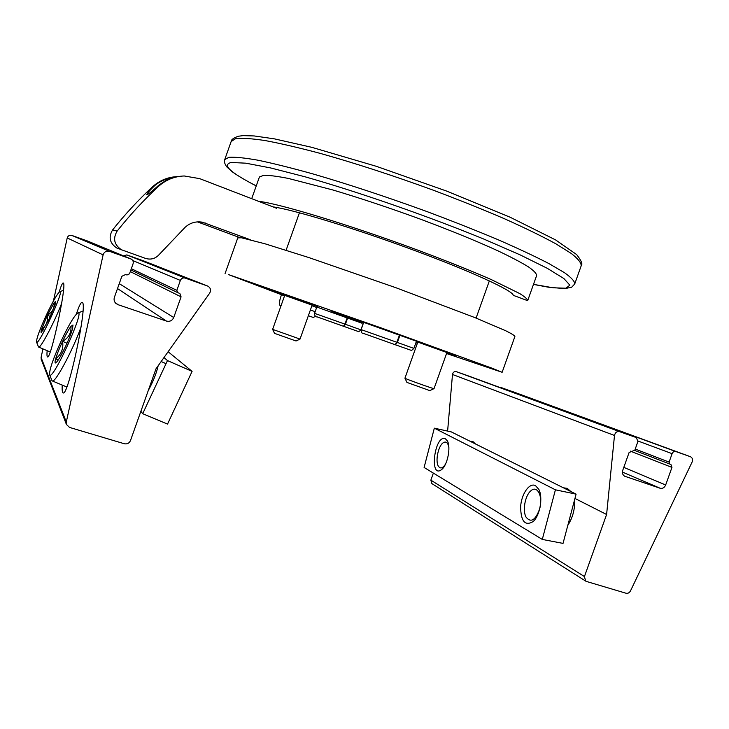 <?xml version="1.0" encoding="UTF-8"?>
<svg xmlns="http://www.w3.org/2000/svg" width="729" height="729" viewBox="0 0 729 729"><rect width="100%" height="100%" fill="white"/><g stroke="black" fill="none" stroke-linecap="round" stroke-linejoin="round"><path stroke-width="1.09" d="M527.76 300.43L536.608 275.617C536.708 273.676 533.965 270.751 528.379 266.841C521.107 262.376 511.056 257.082 498.226 250.967C476.657 241.08 450.686 230.473 420.323 219.128C389.505 207.883 360.326 198.16 332.788 189.95L288.32 178.423C277.312 176.272 269.11 175.215 263.716 175.261L259.387 177.074M258.558 201.313C278.843 203.473 349.501 224.796 417.681 250.102C446.567 260.909 471.116 270.741 491.337 279.608L519.686 293.541C524.98 296.849 527.641 299.227 527.668 300.685L513.225 295.318C513.471 290.944 471.973 271.68 412.65 249.774C353.41 227.867 292.256 209.341 273.056 206.899M502.144 372.264L514.902 336.488C514.638 335.559 511.539 333.627 505.607 330.702L474.524 317.452L395.893 287.718L308.741 257.528L265.064 243.805L241.481 237.782L237.763 237.882M446.558 353.519L502.135 372.291L492.212 368.254L381.531 328.05L228.405 274.541L284.538 295.874M311.903 305.752L316.659 307.465M415.894 342.767L417.371 343.286M363.534 322.792L331.677 311.739L363.352 323.312M347.241 317.707L344.954 324.123L314.563 313.352L316.805 307.055L361.812 323.157M246.356 280.993L260.8 286.169L246.356 280.993M446.904 352.535L416.323 341.564M416.305 341.619L417.763 342.174M312.121 305.15L284.72 295.373M416.095 342.202L417.562 342.739M446.713 353.091L455.789 356.144L446.822 352.781M417.681 342.42L416.204 341.901M267.643 288.638L317.361 306.435L267.643 288.638M399.993 335.13L397.378 342.457L413.89 348.398L416.441 341.227L365.211 322.911L363.662 322.446L361.11 329.599C361.356 332.36 361.994 333.581 363.015 333.244L395.045 344.662L396.886 342.284L361.11 329.599M312.158 305.032L300.029 339.085L272.628 329.371L284.757 295.263M300.029 339.085L296.047 340.981L274.532 333.353L272.628 329.371M446.95 352.408L434.037 388.621C434.238 389.195 404.786 378.661 404.941 378.214L404.932 378.187M434.037 388.621L429.8 390.616L406.946 382.424M347.687 317.862L345.4 324.287L343.733 326.355L358.149 331.449C358.367 331.977 359.288 331.449 360.91 329.854L345.4 324.287M314.563 313.352C314.636 315.857 315.502 317.042 317.179 316.896L343.45 326.255L344.954 324.123M399.492 334.957L396.886 342.284M397.378 342.457L395.364 344.781L410.883 350.23C411.101 350.795 412.104 350.184 413.89 348.398M315.511 316.213L313.306 317.479L308.358 315.721L313.306 317.479M280.957 305.952L280.182 305.67C278.879 304.348 279.316 300.712 281.485 294.762M153.537 186.779C148.798 191.417 146.538 194.105 146.775 194.843C148.178 194.397 151.668 191.645 157.236 186.588L159.168 184.929C166.385 179.99 171.014 177.457 173.046 177.311C171.078 177.338 159.268 180.646 153.537 186.779L152.489 186.834C159.624 180.391 167.98 176.983 177.566 176.609M118.144 248.58L116.813 248.015C109.705 243.24 108.302 237.217 112.594 229.936C124.887 214.472 138.182 200.111 152.489 186.834M199.719 221.871L202.352 222.181C195.855 221.133 190.141 222.819 185.202 227.229L158.895 254.849C155.186 258.777 150.721 259.952 145.499 258.394L121.497 249.774C114.161 244.844 112.713 238.611 117.141 231.084C129.844 215.101 143.577 200.247 158.348 186.533C165.72 179.872 174.34 176.345 184.227 175.971L199.71 178.641L276.656 208.294L276.929 207.519M299.437 212.768L286.105 250.229M121.415 249.81L120.23 249.345M250.266 239.713L202.352 222.181M239.568 237.545L198.361 222.217L205.642 223.092M197.404 221.889L198.361 222.217M469.676 376.383L456.372 371.672C454.295 371.298 453.001 372.237 452.49 374.478L447.615 431.094M606.601 514.492L584.439 576.557L585.633 581.068L586.444 581.45L626.038 593.242C627.915 593.616 629.4 592.823 630.503 590.864L692.085 462.095C692.997 459.616 692.468 457.83 690.527 456.746L675.792 451.533C674.152 451.16 672.922 451.88 672.102 453.675L669.094 462.104L669.787 464.063L670.917 464.464L671.956 467.398L665.668 484.985C664.447 487.683 662.588 488.767 660.119 488.248L624.726 476.237C622.657 475.016 621.992 473.057 622.73 470.369L629.109 452.518L634.831 450.148L637.884 441.619L636.408 437.61L619.522 431.641C616.871 431.185 615.194 432.47 614.492 435.477L606.601 514.492L574.944 498.445M512.651 391.61L499.729 387.418M470.159 441.3L472.866 441.501L475.417 443.925M563.408 487.81L567.235 488.348L570.862 491.528M433.363 473.103L430.857 480.147L431.85 483.573L585.633 581.068M574.516 500.085C575.053 509.07 572.812 517.499 567.809 525.381M539.67 508.824C543.269 496.249 537.127 484.53 530.676 490.991C525.053 495.684 522.392 510.655 526.056 517.116C530.903 523.094 535.441 520.324 539.67 508.824M448.873 447.56C447.934 442.457 445.957 440.917 442.95 442.931C438.175 446.348 435.204 461.102 438.311 466.086C440.289 469.048 442.685 468.41 445.51 464.145M434.329 428.169L424.105 467.462L542.294 539.424L563.034 543.397L576.092 494.134L451.342 431.914L434.329 428.169L555.416 489.815L576.092 494.134M542.294 539.424L555.416 489.815M535.487 485.632L538.795 489.314C543.196 497.233 539.97 515.676 533.118 521.572C525.053 526.32 520.88 521.381 520.615 506.773C521.408 493.943 529.445 482.334 535.487 485.632M445.465 438.84L447.342 440.872C451.142 446.968 447.478 465.321 441.601 469.585C428.843 479.536 434.73 433.573 445.465 438.84M185.221 278.104L207.929 286.16C210.645 287.928 211.228 290.26 209.679 293.158L155.988 368.828L130.464 440.617C129.224 443.259 127.183 444.298 124.322 443.751L69.537 427.422L66.412 424.451L66.293 422.018L103.108 254.886C104.192 251.815 106.361 250.639 109.596 251.368L131.256 259.077C133.006 260.217 133.617 261.784 133.07 263.78L129.507 273.822L127.01 274.997L125.625 274.514L121.871 276.291L114.398 297.314C113.688 299.628 114.18 301.651 115.865 303.392L118.016 304.686L166.422 321.07C169.811 321.853 172.244 320.669 173.73 317.516L181.074 296.858L179.844 293.459L177.666 292.602L176.846 290.333L180.364 280.437C181.357 278.332 182.979 277.558 185.221 278.104L126.8 254.913L143.303 260.772M53.427 301.004L67.223 237.955C67.997 235.759 69.556 234.929 71.889 235.458L87.398 240.971M41.28 359.488L41.079 357.447L42.947 348.899M76.354 314.163C78.951 306.153 80.873 302.207 82.122 302.344L82.359 302.499C87.817 304.403 67.997 397.505 63.113 392.849C62.266 392.503 61.965 389.906 62.22 385.067M59.104 292.201C61.026 285.978 62.393 282.907 63.204 282.97L63.341 283.052C67.077 284.037 50.72 360.363 47.503 356.891C46.948 356.654 46.82 354.586 47.139 350.685M123.611 255.906L126.8 254.913M55.185 304.221L49.353 318.582L41.353 332.424C40.833 332.597 40.915 331.558 41.599 329.317C46.282 325.799 48.205 321.088 47.376 315.183C52.342 312.285 54.593 308.13 54.11 302.717L55.65 301.442L55.185 304.221M43.284 330.046L41.599 329.317L47.376 315.183L54.11 302.717M46.774 314.163C53.053 301.041 57.381 293.55 59.76 291.7C65.328 288.31 38.008 347.551 36.541 342.019C36.404 338.566 39.822 329.28 46.774 314.163M61.692 303.191C54.83 321.471 40.387 348.89 38.664 347.077L38.418 346.785M50.328 316.468L47.376 315.183M72.554 328.597C71.278 333.162 68.945 339.113 65.546 346.43C62.102 353.683 59.259 358.759 57.017 361.675L55.659 362.96C54.848 363.242 54.848 361.866 55.668 358.85C61.336 354.431 63.642 348.599 62.594 341.345C68.672 337.864 71.46 332.861 70.941 326.337L72.982 325.006L72.554 328.597M58.265 359.953L55.668 358.85C57.008 354.221 59.313 348.389 62.594 341.345C65.892 334.374 68.681 329.371 70.941 326.337M61.71 339.832C69.137 324.314 74.486 315.375 77.748 313.033C86.004 308.221 52.069 382.707 49.618 374.67C49.226 369.922 53.263 358.303 61.71 339.832M81.083 326.929C73.219 349.437 55.039 383.436 52.333 380.948L51.877 380.41M67.004 343.25L62.594 341.345M168.126 351.724L192.092 371.371L167.479 360.582L142.693 413.698L140.888 411.311M192.092 371.371L167.533 424.087L142.693 413.698M163.989 357.556L167.479 360.582M148.269 390.553C153.172 381.522 156.462 373.266 158.147 365.785M574.871 283.535L581.15 265.921C581.478 263.041 578.206 258.913 571.345 253.519L555.826 243.796C542.011 236.26 524.889 227.913 504.477 218.755C482.47 209.305 458.669 199.755 433.053 190.105C393.195 175.58 355.734 163.378 320.678 153.509C299.054 147.741 280.501 143.422 265.001 140.533C251.541 138.519 241.718 137.909 235.522 138.71L231.166 141.517M533.473 284.401L548.153 287.162L564.802 288.638L571.673 287.208L574.707 284C574.899 281.494 571.49 277.731 564.501 272.701L548.8 263.515C534.858 256.307 517.645 248.243 497.151 239.322C475.071 230.063 451.224 220.65 425.59 211.064C385.714 196.584 348.307 184.246 313.37 174.049C291.837 168.035 273.384 163.433 258.002 160.216C244.671 157.856 234.975 156.881 228.915 157.309L224.742 159.578M533.491 284.365L553.302 287.809L565.923 288.21L569.868 285.185L563.881 278.542L547.251 268.299L520.096 254.858L483.637 238.994C428.315 216.258 358.212 191.873 305.223 176.846L270.732 167.962L245.773 163.178L231.239 162.467C221.807 164.718 230.145 172.527 256.253 185.886M315.165 311.684L310.399 309.98M112.594 229.936L117.141 231.084M157.236 186.588L158.348 186.533M619.522 431.641L456.372 371.672M636.317 437.582L469.631 376.374M675.792 451.533L500.941 387.464M690.427 456.709L512.605 391.591M614.492 435.477L452.49 374.478M584.439 576.557L430.857 480.147M625.09 476.383L624.543 476.146M660.119 488.248L622.402 472.082M665.668 484.985L623.796 467.38M671.956 467.398L630.266 451.087M669.769 464.054L634.695 450.458L669.787 464.063M669.094 462.104L635.223 449.055M672.102 453.675L638.039 441.027M143.084 260.681L207.464 285.968M87.125 240.852L130.673 258.822M71.889 235.458L109.596 251.368M41.079 357.447L66.293 422.018M67.223 237.955L103.108 254.886M132.76 260.535L180.364 280.437M131.32 268.7L176.846 290.333M130.291 271.598L181.074 296.858M119.255 283.654L173.73 317.516M117.506 288.566L166.422 321.07M114.982 302.325L118.016 304.686M259.442 176.919L251.705 198.68M237.791 237.818L225.051 273.621M256.243 185.931C245.937 180.61 237.936 175.889 232.223 171.78L226.792 166.886C224.541 163.679 223.885 161.191 224.805 159.405L231.23 141.317C231.211 139.613 233.599 137.918 238.41 136.232L243.049 135.63L254.157 135.94L274.368 138.847L311.821 147.331L376.328 166.312L446.759 191.126L510.081 217.206L555.598 239.923L576.63 254.558C581.204 260.417 582.772 264.016 581.35 265.356M489.341 280.911L476.092 318.081M417.808 342.047L404.932 378.196M406.955 382.443L404.941 378.214M363.151 323.567L360.91 329.854M116.813 248.015L118.463 248.635M119.711 249.108L121.497 249.774M539.178 490.143L538.795 489.314M41.17 359.206L66.412 424.451M130.883 269.93L177.666 292.602M36.541 342.019L38.446 346.858M59.814 291.682L63.469 290.352M38.664 347.077L50.192 351.979M49.618 374.67L51.932 380.556M77.839 312.996L82.951 311.092M52.333 380.948L66.795 386.981M161.164 361.538L166.03 363.671"/></g></svg>
